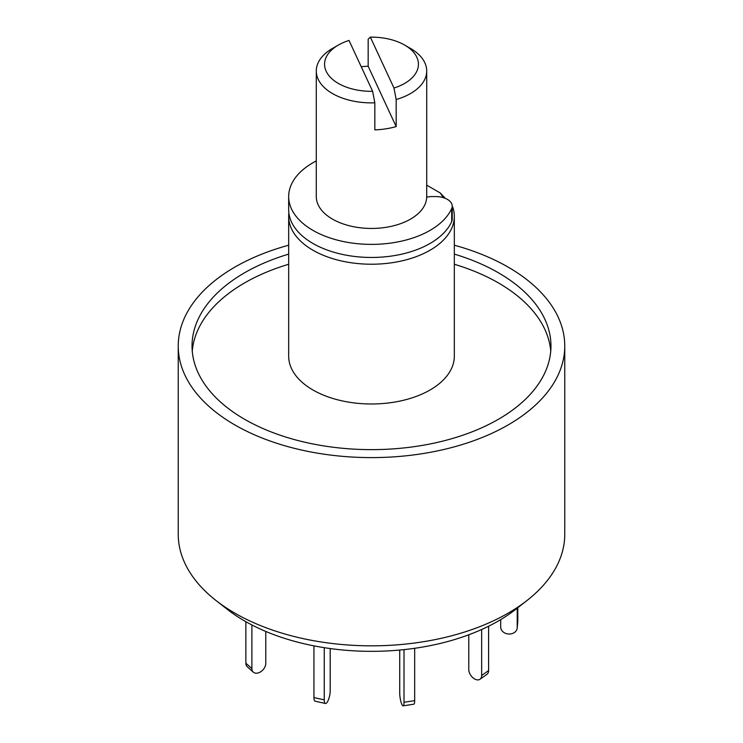 <?xml version="1.0" encoding="UTF-8"?>
<svg xmlns="http://www.w3.org/2000/svg" width="743" height="743" viewBox="0 0 743 743"><rect width="100%" height="100%" fill="white"/><g stroke="black" fill="none" stroke-linecap="round" stroke-linejoin="round"><path stroke-width="1.11" d="M454.326 245.209A193.264 111.58 180 0 1 508.156 267.127A193.264 111.58 180 0 1 564.764 346.024L564.764 534.254A193.264 111.58 180 0 1 527.066 600.455A193.264 111.58 180 0 1 215.934 600.455A193.264 111.58 180 0 1 178.236 534.254L178.236 346.024A193.264 111.58 180 0 1 288.674 245.209M215.934 600.455L227.117 609.223A179.36 103.556 0 0 0 515.883 609.223L527.066 600.455M564.764 346.024A193.264 111.58 180 0 1 371.5 457.604A193.264 111.58 180 0 1 178.236 346.024M288.674 254.115A179.462 103.611 0 0 0 192.038 346.024A179.462 103.611 0 0 0 244.605 419.284A179.462 103.611 0 0 0 440.172 441.751A179.462 103.611 0 0 0 550.962 346.024A179.462 103.611 0 0 0 454.326 254.115M550.739 351.095A179.462 103.611 0 0 0 454.326 264.257M288.674 264.257A179.462 103.611 0 0 0 192.261 351.095M452.682 206.916A82.826 47.821 180 0 1 454.326 216.408L454.326 356.166A82.826 47.821 180 0 1 371.5 403.988A82.826 47.821 180 0 1 288.674 356.166L288.674 216.408A82.826 47.821 180 0 1 288.878 213.018M454.326 216.408A82.826 47.821 180 0 1 371.5 264.22A82.826 47.821 180 0 1 288.674 216.408M426.714 185.165L440.218 192.957L445.317 198.362M440.218 192.957A74.541 43.038 180 0 1 443.051 197.573M426.705 197.192A13.801 7.969 180 0 1 432.064 196.57L435.658 196.57A16.569 9.566 180 0 1 452.227 206.127L452.227 219.204A16.569 9.566 180 0 1 451.698 221.6A82.826 47.821 180 0 1 361.061 257.078A82.826 47.821 180 0 1 288.674 209.637L288.674 196.57A82.826 47.821 180 0 1 316.286 160.925M452.227 206.127A16.569 9.566 180 0 1 451.698 208.523A82.826 47.821 180 0 1 361.061 244.001A82.826 47.821 180 0 1 288.674 196.57M517.806 607.718L517.806 621.157A8.284 6.752 5.2 0 1 517.778 621.65L517.202 628.021A8.284 6.752 5.2 0 1 508.649 634.02A8.284 6.752 5.2 0 1 500.68 627.018L500.68 619.625M517.221 608.173L517.221 627.519A8.284 6.752 5.2 0 1 517.202 628.021M488.606 626.219L488.606 670.567A8.284 5.257 54.5 0 1 486.971 674.3L480.024 679.26A8.284 5.257 54.5 0 1 472.929 677.765A8.284 5.257 54.5 0 1 468.777 669.499L468.777 634.782M481.65 629.507L481.65 675.517A8.284 5.257 54.5 0 1 480.024 679.26M414.678 648.295L414.678 700.63A8.284 1.746 81.2 0 1 413.795 704.197L403.133 705.85A8.284 1.746 81.2 0 1 400.895 701.606A8.284 1.746 81.2 0 1 399.725 693.043L399.725 650.051M404.006 649.623L404.006 702.284A8.284 1.746 81.2 0 1 403.133 705.85M324.254 647.682L324.254 699.869A8.284 2.424 102.5 0 0 325.434 703.491A8.284 2.424 102.5 0 0 328.545 699.479A8.284 2.424 102.5 0 0 330.189 690.944L330.189 648.555M313.945 645.862L313.945 697.584A8.284 2.424 102.5 0 0 315.125 701.206L325.434 703.491M251.886 624.947L251.886 668.57A8.284 5.675 131.6 0 0 253.326 672.155A8.284 5.675 131.6 0 0 261.072 671.523A8.284 5.675 131.6 0 0 265.78 663.36L265.78 631.439M245.868 621.696L245.868 663.22A8.284 5.675 131.6 0 0 247.308 666.805L253.326 672.155M404.684 45.082L410.545 48.462A55.214 31.884 180 0 1 426.714 71.003A55.214 31.884 180 0 1 396.168 99.525L393.976 88.027A46.939 27.101 0 0 0 404.684 45.082A46.939 27.101 0 0 0 370.358 37.15L368.166 39.184L368.166 66.229A55.214 31.884 0 0 0 361.219 66.731M393.976 88.027L370.358 37.15M426.714 71.003L426.714 196.57A55.214 31.884 180 0 1 371.5 228.445A55.214 31.884 180 0 1 316.286 196.57L316.286 71.003A55.214 31.884 180 0 1 332.455 48.462L338.316 45.082A46.939 27.101 0 0 0 328.36 74.913A46.939 27.101 0 0 0 372.642 91.333L374.834 102.822A55.214 31.884 180 0 1 316.286 71.003M374.834 102.822L374.834 129.876A55.214 31.884 0 0 0 396.168 126.579L396.168 99.525M372.642 91.333L349.024 40.447A46.939 27.101 0 0 0 338.316 45.082M396.168 126.579L368.166 66.229M451.698 221.6L451.698 208.523M517.221 627.519L517.806 621.157M481.65 675.517L488.606 670.567M404.006 702.284L414.678 700.63M313.945 697.584L324.254 699.869M245.868 663.22L251.886 668.57"/></g></svg>
